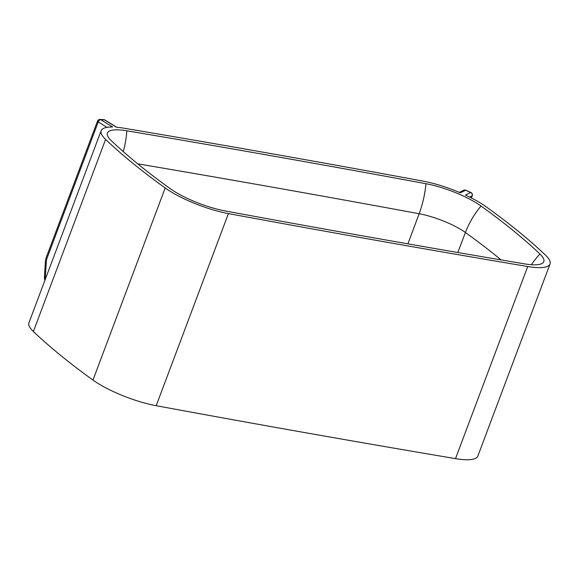 <?xml version="1.0" encoding="UTF-8"?>
<svg xmlns="http://www.w3.org/2000/svg" width="579" height="579" viewBox="0 0 579 579"><rect width="100%" height="100%" fill="white"/><g stroke="black" fill="none" stroke-linecap="round" stroke-linejoin="round"><path stroke-width="0.87" d="M126.873 130.811A45.227 11.327 20.6 0 0 107.253 134.567A45.227 11.327 20.6 0 0 111.269 140.639A563.982 141.211 20.6 0 0 170.168 188.624A45.227 11.327 20.6 0 0 225.253 210.959A8760.205 2193.382 20.6 0 0 524.335 263.85A45.227 11.327 20.6 0 0 542.914 262.873A45.227 11.327 20.6 0 0 539.939 254.015A563.982 141.211 20.6 0 0 481.04 206.037A45.227 11.327 20.6 0 0 425.949 183.702A8760.205 2193.382 20.6 0 0 126.873 130.811A66.947 39.828 99.6 0 1 123.291 151.633M465.813 190.223A2.584 2.584 0 0 0 463.627 190.267A2.584 2.439 -116 0 1 465.646 190.245A2.584 0.579 -66 0 1 465.813 190.223L470.879 192.481A2.584 0.579 -66 0 0 470.705 192.496L465.646 190.245L460.37 192.821A51.907 12.999 -159.4 0 0 422.8 181.061A8766.422 2194.938 -159.4 0 0 123.493 128.133A51.907 12.999 20.6 0 0 116.336 127.206L104.495 119.867L100.804 119.679L112.644 127.018A51.907 12.999 20.6 0 0 101.159 130.688L28.95 322.793A51.907 12.999 20.6 0 0 33.379 331.521A570.655 142.883 20.6 0 0 92.973 380.07A51.907 12.999 20.6 0 0 156.2 405.705A8766.422 2194.938 20.6 0 0 455.507 458.633A51.907 12.999 20.6 0 0 477.841 456.078L550.05 263.966A51.907 12.999 20.6 0 0 545.621 255.245A570.655 142.883 -159.4 0 0 486.027 206.696A51.907 12.999 -159.4 0 0 465.436 195.08L470.705 192.496A2.584 2.439 64 0 1 472.131 195.868A2.584 0.644 20.6 0 0 472.247 195.753A2.584 2.584 0 0 0 470.879 192.481A2.584 0.579 -66 0 1 470.959 192.561M101.159 130.688A51.907 12.999 20.6 0 0 105.588 139.416A570.655 142.883 20.6 0 0 165.181 187.965A51.907 12.999 20.6 0 0 228.408 213.6A8766.422 2194.938 20.6 0 0 527.715 266.528A51.907 12.999 20.6 0 0 550.05 263.966M539.939 254.015A66.947 55.808 133.6 0 0 531.399 264.719M481.04 206.037A66.947 47.529 125.7 0 0 465.422 232.497A37.99 9.51 20.6 0 0 419.153 213.738A8752.967 2191.566 20.6 0 0 137.701 163.828M501.038 259.906A556.737 139.394 20.6 0 0 465.422 232.497L457.823 252.516M116.625 127.235L104.98 120.019A2.584 1.549 -58.2 0 0 104.495 119.867A2.584 1.961 -87 0 0 103.75 119.629L100.058 119.44A2.584 1.961 -87 0 1 100.804 119.679A2.584 1.549 121.8 0 0 98.242 121.93L46.942 258.422A7.759 5.891 -87 0 0 46.334 261.267L45.271 277.927L44.373 277.848L44.836 280.54M45.271 277.927A2.584 1.961 -87 0 0 45.394 279.049M106.999 127.358L98.242 121.93A2.584 0.644 -159.4 0 1 97.504 121.112L46.197 257.604A2.584 0.644 -159.4 0 0 46.942 258.422M33.379 331.521L105.588 139.416M46.334 261.267L45.437 261.194L46.197 257.604M471.349 197.946L472.131 195.868L469.634 197.084M455.507 458.633L527.715 266.528M156.2 405.705L228.408 213.6M92.973 380.07L165.181 187.965M425.949 183.702A66.947 37.621 100.5 0 1 419.153 213.738L407.92 243.853M100.058 119.44A2.584 2.584 0 0 0 97.504 121.112M45.437 261.194L44.373 277.848M463.627 190.267L459.313 192.373M104.98 120.019A2.584 2.584 0 0 0 103.75 119.629M471.407 197.982L472.247 195.753"/></g></svg>
